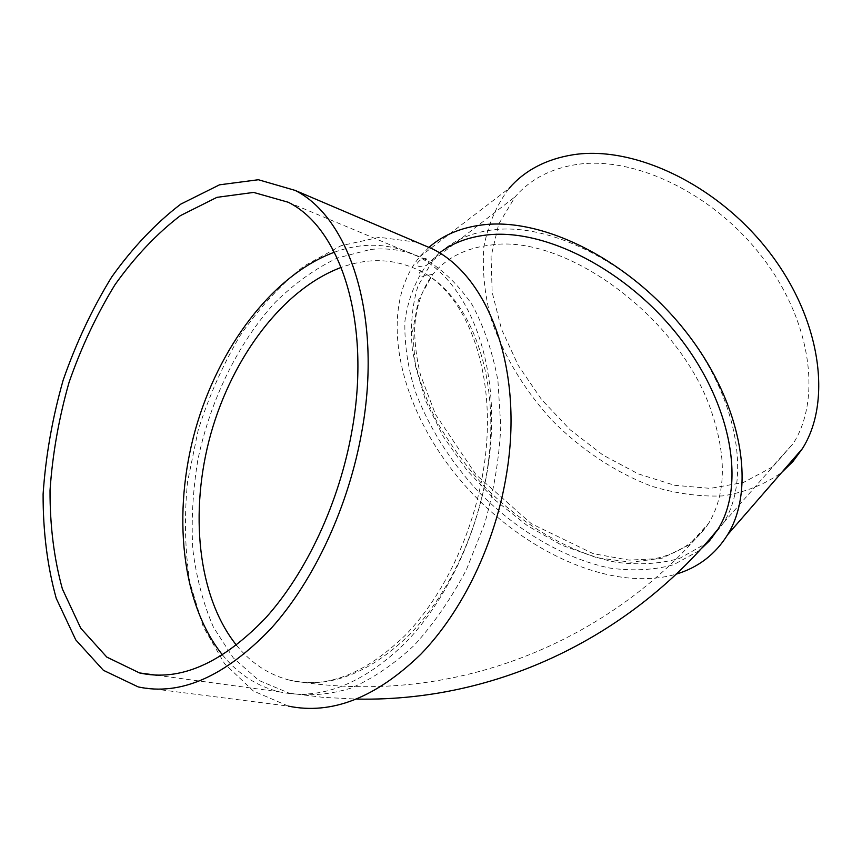 <?xml version="1.0" encoding="UTF-8"?>
<svg xmlns="http://www.w3.org/2000/svg" width="862" height="862" viewBox="0 0 862 862"><rect width="100%" height="100%" fill="white"/><g stroke="black" fill="none" stroke-linecap="round" stroke-linejoin="round"><path stroke-width="0.65" stroke-dasharray="4.31 3.23" d="M712.12 537.64L723.671 522.674C751.158 478.679 737.969 398.707 685.667 331.493C633.559 264.192 551.626 222.784 493.57 229.766C467.441 232.999 447.162 243.267 432.724 260.55L417.973 285.979C412.025 305.611 410.172 326.946 412.402 349.961C416.863 373.44 424.826 396.962 436.301 420.537C449.533 443.693 465.372 465.48 483.797 485.888C522.34 525.033 570.105 553.124 616.222 562.293C639.001 565.203 660.195 563.877 679.827 558.296L705.396 543.836M428.91 247.405L419.611 256.876C377.05 308.908 398.093 404.332 457 476.104C515.702 548.113 608.787 593.498 675.905 574.232M699.211 550.646L673.556 564.75C653.892 570.094 632.676 571.204 609.897 568.08C563.791 558.522 516.101 530.162 477.591 490.877C449.253 459.909 428.306 426.302 414.751 390.055C407.629 366.275 404.343 343.345 404.914 321.267C407.834 300.138 414.924 281.594 426.184 265.615L439.458 252.922M370.412 249.484C389.926 247.405 408.491 250.853 426.108 259.828C443.553 270.409 458.929 285.451 472.247 304.932C484.024 326.806 492.59 352.062 497.934 380.702L500.779 426.582C499.163 458.853 493.807 491.157 484.713 523.503L466.471 569.545C451.354 598.303 433.995 623.506 414.385 645.164C393.945 664.279 372.89 678.577 351.2 688.07C329.65 694.664 308.984 696.367 289.201 693.188L258.826 680.398L233.29 657.889L213.474 627.299C203.206 603.551 196.31 577.465 192.786 549.04C191.192 519.829 192.883 490.112 197.861 459.877C210.403 399.752 238.041 342.99 275.42 302.131C294.858 283.178 315.481 268.481 337.301 258.029L370.412 249.484M416.723 242.211L379.334 237.298L341.093 245.692L304.038 266.035C280.473 284.869 259.182 308.046 240.164 335.544C222.805 364.917 208.809 396.477 198.163 430.257L187.56 481.836C184.134 516.618 184.899 550.15 189.877 582.443L203.249 626.749L224.605 663.762L253.342 690.99L288.339 706.118L138.211 686.917M222.558 655.023C238.138 674.095 257.124 686.389 279.525 691.884C320.707 700.634 362.665 684.288 405.399 642.847C445.557 601.364 476.729 536.412 487.396 470.221C504.001 370.875 470.792 282.111 417.197 256.1C390.928 243.084 363.311 241.791 334.381 252.221M419.611 256.876L509.076 188.369C496.393 205.361 488 224.896 483.862 246.974C482.181 269.946 484.509 293.673 490.866 318.132C502.988 354.745 524.236 390.012 552.186 420.484C581.365 449.781 615.63 472.57 651.65 486.211C675.797 493.549 699.373 496.792 722.356 495.93C744.542 492.558 764.314 484.724 781.705 472.462M576.797 164.47C550.807 168.499 530.281 179.242 515.217 196.687L498.721 224.066L491.071 256.596L492.159 292.272L501.49 329.165L518.277 365.456L541.562 399.515L570.213 429.836L602.926 455.039L638.279 473.895L674.677 485.306L710.342 488.377L743.356 482.504L771.673 467.43L793.255 443.456C821.766 398.901 811.379 321.03 762.364 257.242C713.542 193.379 634.529 155.731 576.797 164.47M491.081 245.002C565.16 233.753 679.45 317.065 711.075 410.42C726.86 456.515 726.084 494.109 708.726 523.202L688.878 545.043L662.35 558.113L631.059 562.239L596.935 557.725L561.819 545.237L527.415 525.701L495.273 500.219L466.784 470.027L443.23 436.463L425.731 401.024L415.279 365.294L412.661 331.008L418.447 300.03L432.821 274.267C446.57 257.641 465.986 247.89 491.081 245.002M236.479 645.229C251.187 663.32 269.106 675.011 290.225 680.333C329.284 688.857 369.011 673.675 409.418 634.766C447.367 595.857 476.772 534.86 486.804 472.624C502.46 379.032 470.824 295.052 419.643 270.668C394.764 258.557 368.634 257.469 341.255 267.403M708.726 523.202C696.076 542.133 677.877 554.018 654.15 558.845L629.152 560.117L593.282 553.684L531.304 523.687L476.104 474.811L435.515 414.428L420.473 374.938C416.669 359.109 414.719 343.863 414.6 329.198C415.753 307.626 421.83 289.309 432.821 274.267L422.811 276.206C421.216 276.745 420.15 275.463 419.611 272.381C423.576 270.356 423.587 269.784 419.643 270.668C467.743 293.554 499.173 376.338 483.259 471.105C473.055 534.02 443.327 595.879 405.625 634.949C365.52 673.761 327.054 688.889 290.225 680.333C462.84 710.008 620.586 632.751 708.726 523.202M426.108 259.828C427.175 258.428 425.58 258.223 421.335 259.203C415.99 263.46 415.484 265.884 419.805 266.477L426.184 265.615M289.201 693.188L323.131 697.358L356.868 699.093M156.615 675.237L279.525 691.884M288.188 202.236L417.197 256.1M723.671 522.674L793.255 443.456M432.724 260.55L515.217 196.687"/><path stroke-width="1.29" d="M705.396 543.836L712.12 537.64M675.905 574.232C698.123 567.616 715.374 554.428 727.657 534.655C756.373 488.226 742.074 403.502 686.292 332.236C630.715 260.884 543.825 217.256 482.795 224.853C461.019 227.514 443.057 235.035 428.91 247.405M439.458 252.922C452.378 243.084 468.217 237.093 486.955 234.96C545.021 228.128 627.17 269.838 679.547 337.419C732.118 404.914 745.544 485.026 718.143 528.966L709.534 540.754L699.211 550.646M288.339 706.118C331.708 715.04 375.843 697.767 420.742 654.312C462.926 610.802 495.607 542.704 506.651 473.324C523.816 369.432 488.808 276.702 432.746 249.032L416.723 242.211M334.381 252.221C272.715 274.978 218.603 347.181 195.329 429.869C172.26 512.567 180.955 603.281 222.558 655.023M362.105 430.063C382.362 316.613 349.8 217.698 295.084 190.383L258.395 179.738L219.508 184.824L180.804 204.111C155.753 223.247 132.716 247.545 111.694 277.014C92.245 308.704 76.061 343.087 63.163 380.142C52.388 418.016 45.697 456.02 43.1 494.131C42.992 531.563 47.367 566.312 56.245 598.39L75.748 639.863L103.408 670.313L138.211 686.917C180.557 696.076 224.756 676.681 270.819 628.732C314.188 580.697 349.002 505.757 362.105 430.063M352.105 429.955C371.457 322.172 340.533 227.913 288.188 202.236L253.611 192.42L216.944 197.344L180.406 215.629C156.722 233.742 134.935 256.747 115.034 284.654C96.609 314.673 81.276 347.257 69.046 382.394C58.831 418.296 52.496 454.296 50.028 490.403C49.921 525.852 54.047 558.748 62.42 589.069L80.791 628.279L106.802 657.092L139.482 672.92C179.705 681.874 221.685 663.632 265.421 618.194C306.581 572.702 339.617 501.716 352.105 429.955M781.705 472.462L792.932 461.515L802.403 448.639C832.272 401.552 821.163 319.242 769.163 251.93C717.356 184.533 633.807 145.193 573.111 154.761C546.131 159.104 524.786 170.31 509.076 188.369M341.255 267.403C283.393 288.899 232.568 356.502 210.77 434.071C189.166 511.651 197.517 596.612 236.479 645.229M356.868 699.093C508.882 701.894 639.13 626.825 718.143 528.966M295.084 190.383L432.746 249.032M139.482 672.92L156.615 675.237M727.657 534.655L802.403 448.639"/></g></svg>
